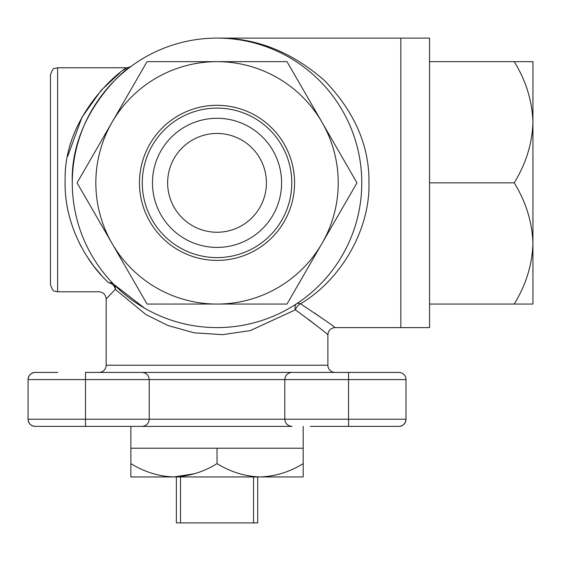 <?xml version="1.0" encoding="UTF-8"?>
<svg xmlns="http://www.w3.org/2000/svg" width="561" height="561" viewBox="0 0 561 561"><rect width="100%" height="100%" fill="white"/><g stroke="black" fill="none" stroke-linecap="round" stroke-linejoin="round"><path stroke-width="0.84" d="M123.686 426.395L142.066 426.395C146.4 425.939 148.791 423.548 149.247 419.221L348.563 419.221L348.563 426.395L310.366 426.395M291.986 426.395C287.66 425.939 285.261 423.548 284.806 419.221C285.261 423.548 287.66 425.939 291.986 426.395L35.231 426.395A7.181 7.181 0 0 1 28.05 419.221L28.05 379.587A7.181 7.181 0 0 1 35.231 372.406L57.776 372.406M303.185 372.406L335.071 372.406A7.181 7.181 0 0 1 327.89 365.225L327.89 334.784C326.761 333.367 315.941 325.043 295.416 309.798L250.339 330.583L222.542 334.665L194.169 332.82L168.027 325.541L145.874 314.539L115.286 289.371L106.169 298.971L106.169 365.225L327.89 365.225M335.071 372.406L291.986 372.406C287.66 372.862 285.261 375.253 284.806 379.587L85.489 379.587L85.489 372.406L142.066 372.406C146.4 372.862 148.791 375.253 149.247 379.587C148.791 375.253 146.4 372.862 142.066 372.406L98.988 372.406A7.181 7.181 0 0 0 106.169 365.225M98.988 372.406L130.867 372.406M79.48 243.299L81.45 247.099M86.689 256.026L94.01 266.447M94.066 266.524L101.646 275.556M108.673 296.334L115.286 289.371A7.181 6.136 -134.7 0 0 108.694 282.765C95.875 294.686 95.875 294.686 108.694 282.765C90.594 266.615 63.554 227.71 65.132 179.779C63.947 114.83 121.534 69.424 126.828 67.776C122.039 69.024 63.849 114.739 65.132 179.779M57.629 291.79L54.571 291.11C53.449 291.489 52.075 289.322 50.455 284.609L50.455 74.957C52.075 70.237 53.449 68.077 54.571 68.456L57.629 67.776L57.629 291.79L98.988 291.79C103.336 292.232 105.734 294.623 106.169 298.971M50.455 246.034L50.455 119.668M108.694 282.765A7.181 6.157 135.5 0 1 113.813 284.336L144.472 308.101M514.199 182.851C525.916 201.722 532.172 221.918 532.95 243.453L532.95 61.654L514.199 61.654C525.916 80.518 532.172 100.721 532.95 122.249C532.235 143.539 525.987 163.735 514.199 182.851L429.558 182.851L429.558 38.099L400.835 38.099L400.835 327.603L335.071 327.603C330.717 328.038 328.325 330.429 327.89 334.784M429.558 182.851L429.558 327.603L400.835 327.603L400.835 38.099L217.03 38.099C255.802 37.608 291.615 51.738 324.461 80.496C354.643 111.793 369.482 145.909 368.956 182.851C370.162 229.014 341.642 279.399 300.493 303.803C322.337 318.318 333.858 326.25 335.071 327.603C333.746 326.165 322.217 318.234 300.493 303.803A7.181 4.607 -123.3 0 0 296.552 303.803A7.181 4.607 56.7 0 0 295.416 309.798A7.181 4.607 123.3 0 1 300.493 303.803M325.443 320.597L314.525 312.975M167.627 182.851A49.396 49.396 0 0 0 217.03 232.247A49.396 49.396 0 0 0 266.426 182.851A49.396 49.396 0 0 0 217.03 133.455A49.396 49.396 0 0 0 167.627 182.851M72.278 182.851C69.823 114.318 127.403 66.934 131.092 66.373C126.975 67.292 69.908 114.395 72.278 182.851A144.752 144.752 0 0 0 217.03 327.603A144.752 144.752 0 0 0 361.775 182.851A144.752 144.752 0 0 0 217.03 38.099A144.752 144.752 0 0 0 72.278 182.851M115.286 289.371A7.181 6.108 135.5 0 0 113.813 284.336M57.629 67.776L126.828 67.776L123.75 69.971M119.682 73.049L101.197 90.272L81.983 117.256M81.962 117.284L67.713 156.295M308.459 319.335L319.02 327.568M35.231 426.395C30.897 425.939 28.506 423.548 28.05 419.221L85.489 419.221L85.489 426.395L130.867 426.395L130.867 448.225L303.185 448.225L303.185 426.395M406.003 379.397L406.01 419.221C405.547 423.548 403.156 425.939 398.829 426.395L348.563 426.395M406.01 419.221A7.181 7.181 0 0 1 398.829 426.395A7.181 7.181 0 0 0 406.01 419.221L348.563 419.221L348.563 379.587L284.806 379.587L284.806 419.221M142.066 426.395C146.4 425.939 148.791 423.548 149.247 419.221L149.247 379.587M149.247 419.221L85.489 419.221L85.489 379.587L28.05 379.587C28.506 375.253 30.897 372.862 35.231 372.406M142.066 372.406L399.011 372.406M291.986 372.406C287.66 372.862 285.261 375.253 284.806 379.587M398.829 372.406A7.181 7.181 0 0 1 406.01 379.587L348.563 379.587L348.563 372.406M281.594 182.851A64.564 64.564 0 0 0 217.03 118.287A64.564 64.564 0 0 0 152.466 182.851A64.564 64.564 0 0 0 217.03 247.415A64.564 64.564 0 0 0 281.594 182.851M294.574 182.851A77.544 77.544 0 0 0 217.03 105.307A77.544 77.544 0 0 0 139.479 182.851A77.544 77.544 0 0 0 217.03 260.395A77.544 77.544 0 0 0 294.574 182.851M291.776 182.851A74.746 74.746 0 0 0 217.03 108.105A74.746 74.746 0 0 0 142.284 182.851A74.746 74.746 0 0 0 217.03 257.597A74.746 74.746 0 0 0 291.776 182.851M95.833 182.851A121.197 121.197 0 0 0 321.993 243.453A121.197 121.197 0 0 0 217.03 61.654A121.197 121.197 0 0 0 95.833 182.851M77.081 182.851L147.052 304.048L287.001 304.048L356.978 182.851L287.001 61.654L147.052 61.654L77.081 182.851M514.199 61.654L429.558 61.654M514.199 304.048C525.987 284.939 532.235 264.736 532.95 243.453L532.95 304.048L429.558 304.048M303.185 476.317L303.185 448.225M303.185 476.948L260.108 476.948C275.241 476.436 289.602 471.997 303.185 463.617C289.778 471.948 275.416 476.394 260.108 476.948C244.975 476.436 230.62 471.997 217.03 463.617L217.03 448.225M217.03 463.617C203.615 471.948 189.253 476.394 173.945 476.948C158.819 476.436 144.458 471.997 130.867 463.617L130.867 448.225M260.108 476.948L130.867 476.948L130.867 463.617L130.867 476.948M173.945 476.948L194.415 473.765M253.551 476.948L253.551 522.901L180.502 522.901L180.502 476.948M257.695 476.948L257.695 522.901L253.551 522.901M176.357 476.948L176.357 522.901L180.502 522.901M126.828 67.776C129.584 67.243 131.001 66.78 131.078 66.38L130.944 66.478"/></g></svg>
